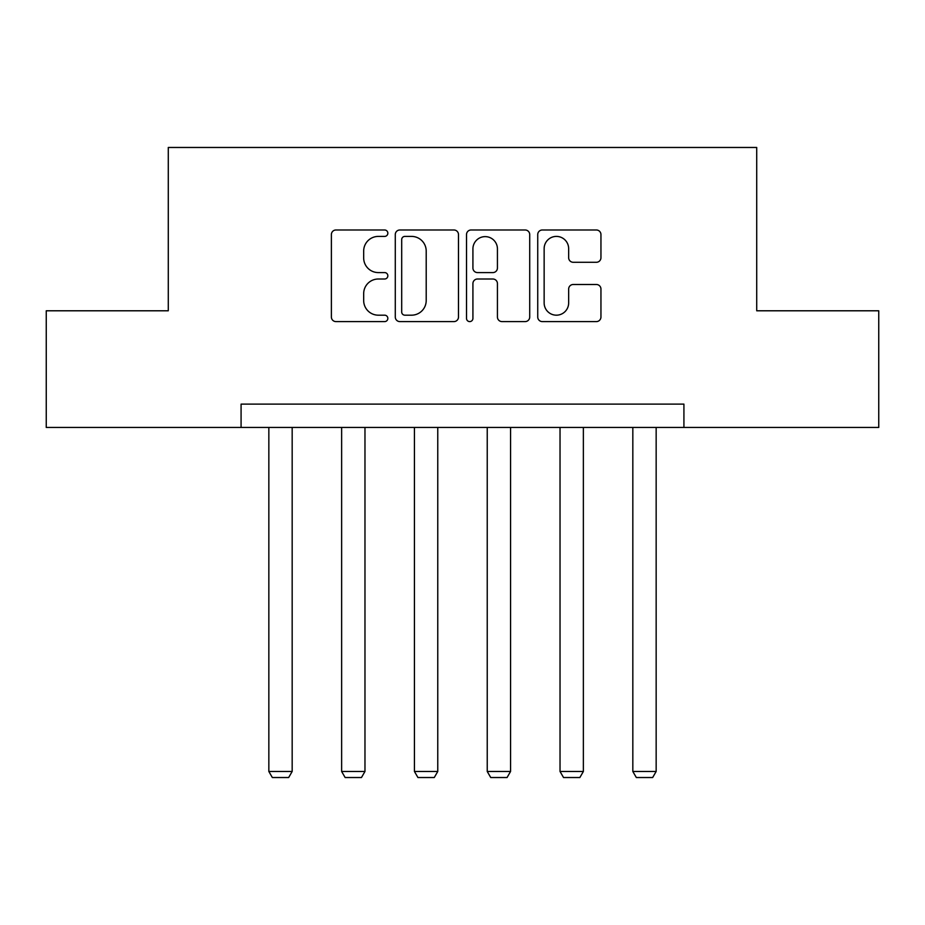 <?xml version="1.0" encoding="UTF-8"?>
<svg xmlns="http://www.w3.org/2000/svg" width="925" height="925" viewBox="0 0 925 925"><rect width="100%" height="100%" fill="white"/><g stroke="black" fill="none" stroke-linecap="round" stroke-linejoin="round"><path stroke-width="1.39" d="M387.841 233.192A3.203 3.203 0 0 0 384.627 229.99L335.96 229.99A4.579 4.579 0 0 0 331.381 234.568L331.381 317.021A4.579 4.579 0 0 0 335.96 321.599L384.627 321.599A3.203 3.203 0 0 0 387.841 318.397A3.203 3.203 0 0 0 384.627 315.182L378.337 315.182A14.661 14.661 0 0 1 363.675 300.533L363.675 293.653A14.661 14.661 0 0 1 378.337 279.003L384.627 279.003A3.203 3.203 0 0 0 387.841 275.789A3.203 3.203 0 0 0 384.627 272.586L378.337 272.586A14.661 14.661 0 0 1 363.675 257.925L363.675 251.057A14.661 14.661 0 0 1 378.337 236.407L384.627 236.407A3.203 3.203 0 0 0 387.841 233.192M596.359 262.284A4.579 4.579 0 0 0 600.949 257.705L600.949 234.568A4.579 4.579 0 0 0 596.359 229.99L542.316 229.99A4.579 4.579 0 0 0 537.737 234.568L537.737 317.021A4.579 4.579 0 0 0 542.316 321.599L596.359 321.599A4.579 4.579 0 0 0 600.949 317.021L600.949 289.074A4.579 4.579 0 0 0 596.359 284.495L573.234 284.495A4.579 4.579 0 0 0 568.655 289.074L568.655 302.938A12.256 12.256 0 0 1 556.399 315.182A12.256 12.256 0 0 1 544.143 302.938L544.143 248.652A12.256 12.256 0 0 1 556.399 236.407A12.256 12.256 0 0 1 568.655 248.652L568.655 257.705A4.579 4.579 0 0 0 573.234 262.284L596.359 262.284M241.078 427.454L46.25 427.454L46.25 310.788L168.281 310.788L168.281 147.468L756.719 147.468L756.719 310.788L878.75 310.788L878.75 427.454L683.922 427.454L683.922 404.121L241.078 404.121L241.078 427.454L683.922 427.454M458.488 234.568A4.579 4.579 0 0 0 453.909 229.99L399.866 229.99A4.579 4.579 0 0 0 395.287 234.568L395.287 317.021A4.579 4.579 0 0 0 399.866 321.599L453.909 321.599A4.579 4.579 0 0 0 458.488 317.021L458.488 234.568M471.091 229.99L525.134 229.99A4.579 4.579 0 0 1 529.713 234.568L529.713 317.021A4.579 4.579 0 0 1 525.134 321.599L502.009 321.599A4.579 4.579 0 0 1 497.43 317.021L497.43 283.582A4.579 4.579 0 0 0 492.84 279.003L477.497 279.003A4.579 4.579 0 0 0 472.918 283.582L472.918 318.397A3.203 3.203 0 0 1 469.715 321.599A3.203 3.203 0 0 1 466.512 318.397L466.512 234.568A4.579 4.579 0 0 1 471.091 229.99M404.896 236.407A3.203 3.203 0 0 0 401.693 239.61L401.693 311.979A3.203 3.203 0 0 0 404.896 315.182L411.544 315.182A14.661 14.661 0 0 0 426.205 300.533L426.205 251.057A14.661 14.661 0 0 0 411.544 236.407L404.896 236.407M497.43 248.883A12.256 12.256 0 0 0 485.174 236.627A12.256 12.256 0 0 0 472.918 248.883L472.918 268.007A4.579 4.579 0 0 0 477.497 272.586L492.84 272.586A4.579 4.579 0 0 0 497.43 268.007L497.43 248.883M292.173 427.454L292.173 771.473L268.84 771.473L268.84 427.454M292.173 771.473L288.669 777.532L272.343 777.532L268.84 771.473M364.97 427.454L364.97 771.473L341.637 771.473L341.637 427.454M364.97 771.473L361.467 777.532L345.141 777.532L341.637 771.473M437.768 427.454L437.768 771.473L414.435 771.473L414.435 427.454M437.768 771.473L434.264 777.532L417.938 777.532L414.435 771.473M510.565 427.454L510.565 771.473L487.232 771.473L487.232 427.454M510.565 771.473L507.062 777.532L490.736 777.532L487.232 771.473M583.363 427.454L583.363 771.473L560.03 771.473L560.03 427.454M583.363 771.473L579.859 777.532L563.533 777.532L560.03 771.473M656.16 427.454L656.16 771.473L632.827 771.473L632.827 427.454M656.16 771.473L652.657 777.532L636.331 777.532L632.827 771.473"/></g></svg>

